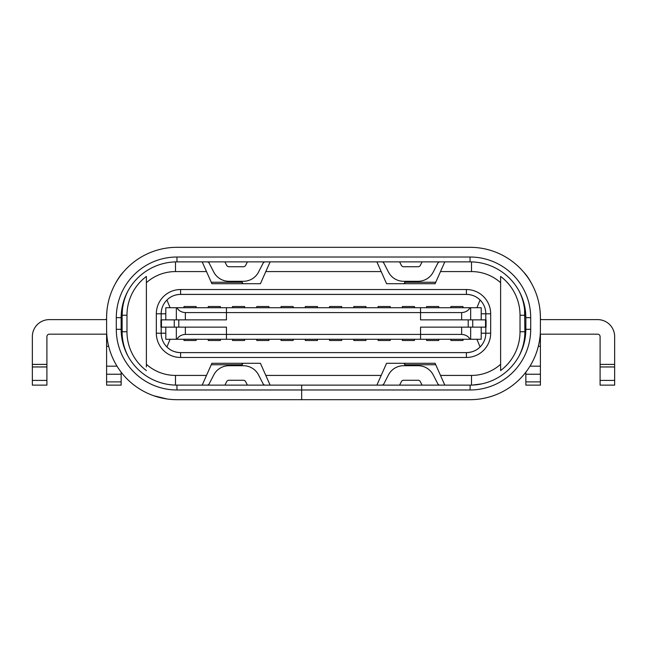 <?xml version="1.0" encoding="UTF-8"?>
<svg xmlns="http://www.w3.org/2000/svg" width="647" height="647" viewBox="0 0 647 647"><rect width="100%" height="100%" fill="white"/><g stroke="black" fill="none" stroke-linecap="round" stroke-linejoin="round"><path stroke-width="0.97" d="M165.794 327.139L165.794 339.271L176.946 339.271C178.669 336.278 181.475 334.661 185.357 334.418L420.55 334.418L420.55 327.139L486.059 327.139L486.059 319.861L420.55 319.861L420.55 312.582L185.357 312.582C181.475 312.339 178.669 310.722 176.946 307.729L165.794 307.729L165.794 319.861M176.946 307.729L226.45 307.729L226.45 319.861L160.941 319.861L160.941 327.139L226.45 327.139L226.45 339.271L481.206 339.271L481.206 327.139M420.55 307.729L470.054 307.729C468.331 310.722 465.525 312.339 461.643 312.582L420.55 312.582L420.55 307.729L226.45 307.729M481.206 319.861L481.206 307.729L470.054 307.729M268.909 307.729L268.909 306.516L256.778 306.516L256.778 307.729M170.088 307.729L166.91 300.03C170.46 296.447 175.022 294.571 180.594 294.385L466.406 294.385C471.978 294.571 476.54 296.447 480.09 300.03L476.912 307.729M196.122 307.729L196.122 306.516L183.991 306.516L183.991 307.729M420.55 339.271L420.55 334.418L461.643 334.418C465.525 334.661 468.331 336.278 470.054 339.271M176.946 339.271L226.45 339.271M378.091 339.271L378.091 340.484L390.222 340.484L390.222 339.271M476.912 339.271L480.09 346.97C476.54 350.553 471.978 352.429 466.406 352.615L180.594 352.615C175.022 352.429 170.46 350.553 166.91 346.97L170.088 339.271M402.353 339.271L402.353 340.484L414.484 340.484L414.484 339.271M426.616 339.271L426.616 340.484L438.747 340.484L438.747 339.271M450.878 339.271L450.878 340.484L463.009 340.484L463.009 339.271M485.816 327.139L485.816 333.205A19.41 19.41 0 0 1 466.406 352.615L466.406 357.467L180.594 357.467A24.262 24.262 0 0 1 156.331 333.205L161.184 333.205L161.184 327.139M161.184 319.861L161.184 313.795A19.41 19.41 0 0 1 179.381 294.425L467.619 294.425A19.41 19.41 0 0 1 485.816 313.795L485.816 319.861M166.91 346.97A19.41 19.41 0 0 0 180.594 352.615A19.41 19.41 0 0 1 161.184 333.205L165.794 333.205M500.616 370.569L500.616 364.301A43.672 43.672 0 0 1 471.501 375.422L440.502 375.422L435.107 363.29L386.582 363.29L381.188 375.422L265.812 375.422L260.418 363.29L211.892 363.29L206.498 375.422L175.499 375.422A43.672 43.672 0 0 1 146.384 364.301L146.384 282.699A43.672 43.672 0 0 1 175.499 271.578L206.498 271.578L211.892 283.709L260.418 283.709L265.812 271.578L381.188 271.578L386.582 283.709L435.107 283.709L440.502 271.578L471.501 271.578A43.672 43.672 0 0 1 500.616 282.699L500.616 276.431A48.525 48.525 0 0 1 520.026 315.251L520.026 331.749A48.525 48.525 0 0 1 500.616 370.569L500.616 276.431M440.502 375.422L444.812 385.127M404.779 363.29L404.779 364.746L435.754 364.746M404.779 364.746L404.051 363.29M524.879 339.683L524.879 331.749A53.377 53.377 0 0 1 518.934 356.23M524.159 340.484L524.725 340.484M525.235 309.428L524.563 309.428L524.879 331.749L520.026 331.749M122.275 340.484L122.841 340.484M128.066 356.23A53.377 53.377 0 0 1 122.121 331.749L122.121 315.251A53.377 53.377 0 0 1 128.066 290.77M122.121 339.683L122.121 331.749L126.974 331.749L126.974 315.251A48.525 48.525 0 0 1 146.384 276.431L146.384 282.699L146.384 276.431M525.833 316.707L524.879 316.707M500.608 254.303A14.557 14.557 0 0 1 500.641 254.311A70.361 70.361 0 0 1 523.52 271.95A33.968 33.968 0 0 1 527.248 276.431A67.935 67.935 0 0 1 531.777 283.92A70.361 70.361 0 0 1 535.732 292.452A14.557 14.557 0 0 1 535.732 292.468M518.934 290.77A53.377 53.377 0 0 1 524.879 315.251L520.026 315.251M444.812 261.873L440.502 271.578M435.754 282.254L404.779 282.254L404.779 283.709M404.051 283.709L404.779 282.254M381.188 271.578L376.877 261.873M270.123 261.873L265.812 271.578M242.221 283.709L242.221 282.254L242.948 283.709M242.221 282.254L211.245 282.254M206.498 271.578L202.188 261.873M126.974 315.251L122.121 315.251L122.437 309.428L121.765 309.428M122.121 316.707L121.167 316.707M111.268 292.468A14.557 14.557 0 0 1 111.268 292.452A70.361 70.361 0 0 1 115.223 283.92A67.935 67.935 0 0 1 119.752 276.431A33.968 33.968 0 0 1 123.48 271.942A70.361 70.361 0 0 1 146.359 254.311A14.557 14.557 0 0 1 146.392 254.303M146.384 364.301L146.384 366.938M146.384 370.569A48.525 48.525 0 0 1 126.974 331.749M202.188 385.127L206.498 375.422M211.245 364.746L242.221 364.746L242.221 363.29M242.948 363.29L242.221 364.746M265.812 375.422L270.123 385.127M376.877 385.127L381.188 375.422M183.991 339.271L183.991 340.484L196.122 340.484L196.122 339.271M208.253 339.271L208.253 340.484L220.384 340.484L220.384 339.271M232.516 339.271L232.516 340.484L244.647 340.484L244.647 339.271M256.778 339.271L256.778 340.484L268.909 340.484L268.909 339.271M281.041 339.271L281.041 340.484L293.172 340.484L293.172 339.271M305.303 339.271L305.303 340.484L317.434 340.484L317.434 339.271M329.566 339.271L329.566 340.484L341.697 340.484L341.697 339.271M353.828 339.271L353.828 340.484L365.959 340.484L365.959 339.271M160.941 327.139L160.941 319.861M463.009 307.729L463.009 306.516L450.878 306.516L450.878 307.729M426.616 307.729L426.616 306.516L438.747 306.516L438.747 307.729M414.484 307.729L414.484 306.516L402.353 306.516L402.353 307.729M390.222 307.729L390.222 306.516L378.091 306.516L378.091 307.729M365.959 307.729L365.959 306.516L353.828 306.516L353.828 307.729M341.697 307.729L341.697 306.516L329.566 306.516L329.566 307.729M317.434 307.729L317.434 306.516L305.303 306.516L305.303 307.729M293.172 307.729L293.172 306.516L281.041 306.516L281.041 307.729M244.647 307.729L244.647 306.516L232.516 306.516L232.516 307.729M220.384 307.729L220.384 306.516L208.253 306.516L208.253 307.729M540.391 316.221L540.108 311.167L540.391 316.221M539.865 308.942L540.108 311.175M265.27 261.873A2.426 2.426 0 0 0 263.111 263.192L258.533 272.08A16.984 16.984 0 0 1 243.434 281.283L228.876 281.283A16.984 16.984 0 0 1 213.777 272.08L209.199 263.192A2.426 2.426 0 0 0 207.04 261.873M247.413 261.873L245.593 265.407A2.426 2.426 0 0 1 243.434 266.726L228.876 266.726A2.426 2.426 0 0 1 226.717 265.407L224.897 261.873M439.96 261.873A2.426 2.426 0 0 0 437.801 263.192L433.223 272.08A16.984 16.984 0 0 1 418.124 281.283L403.566 281.283A16.984 16.984 0 0 1 388.467 272.08L383.889 263.192A2.426 2.426 0 0 0 381.73 261.873M399.587 261.873L401.407 265.407A2.426 2.426 0 0 0 403.566 266.726L418.124 266.726A2.426 2.426 0 0 0 420.283 265.407L422.103 261.873M540.245 334.119A15.771 15.771 0 0 0 541.62 334.175L597.666 334.175A2.426 2.426 0 0 1 600.092 336.602L600.092 385.127L614.65 385.127L614.65 336.602A16.984 16.984 0 0 0 597.666 319.618L541.62 319.618A1.213 1.213 0 0 1 540.407 318.405M525.849 372.179L525.849 385.127L540.407 385.127L540.407 339.028L539.735 339.028M540.407 339.028L540.407 334.127M525.526 311.684L525.372 310.398M422.103 385.127L420.283 381.593A2.426 2.426 0 0 0 418.124 380.274L403.566 380.274A2.426 2.426 0 0 0 401.407 381.593L399.587 385.127M381.73 385.127A2.426 2.426 0 0 0 383.889 383.808L388.467 374.92A16.984 16.984 0 0 1 403.566 365.717L418.124 365.717A16.984 16.984 0 0 1 433.223 374.92L437.801 383.808A2.426 2.426 0 0 0 439.96 385.127M174.367 399.636L176.954 399.684A70.361 70.361 0 0 1 106.593 329.323L106.593 317.677A70.361 70.361 0 0 1 176.954 247.316L470.046 247.316A70.361 70.361 0 0 1 540.407 317.677L540.407 329.323A70.361 70.361 0 0 1 470.046 399.684C477.939 399.684 485.727 398.35 493.418 395.689M530.702 317.677A60.656 60.656 0 0 0 470.046 257.021L176.954 257.021A60.656 60.656 0 0 0 116.298 317.677L116.298 329.323A60.656 60.656 0 0 0 176.954 389.979L470.046 389.979A60.656 60.656 0 0 0 530.702 329.323L530.702 317.677L525.849 317.677A55.804 55.804 0 0 0 470.046 261.873L176.954 261.873A55.804 55.804 0 0 0 121.151 317.677L121.151 329.323A55.804 55.804 0 0 0 176.954 385.127L470.046 385.127A55.804 55.804 0 0 0 525.849 329.323L525.849 317.677M525.833 316.221L525.461 311.126M176.954 399.684L301.664 399.684L301.664 385.127L301.664 399.684L470.046 399.684M488.938 381.827L486.641 382.603M481.813 383.873L472.367 385.078M470.151 385.127L470.046 389.979M540.302 313.795L540.358 315.065L540.302 313.795M386.582 247.316L387.011 247.316M259.989 247.316L260.418 247.316M247.413 385.127L245.593 381.593A2.426 2.426 0 0 0 243.434 380.274L228.876 380.274A2.426 2.426 0 0 0 226.717 381.593L224.897 385.127M207.04 385.127A2.426 2.426 0 0 0 209.199 383.808L213.777 374.92A16.984 16.984 0 0 1 228.876 365.717L243.434 365.717A16.984 16.984 0 0 1 258.533 374.92L263.111 383.808A2.426 2.426 0 0 0 265.27 385.127M121.151 318.405L121.151 329.323L116.298 329.323M179.195 385.127L178.435 385.127M177.715 385.127L175.45 385.102M153.582 395.689L166.983 398.973M169.102 399.248L171.876 399.498M169.732 384.658L167.347 384.294M164.75 383.776L161.952 383.073M158.968 382.151L155.79 380.962M121.531 311.175L121.167 316.221L121.539 311.126M32.35 366.954L32.35 385.127L46.907 385.127L46.907 366.954L32.35 366.954L32.35 336.602A16.984 16.984 0 0 1 49.334 319.618L105.38 319.618A1.213 1.213 0 0 0 106.593 318.405M106.755 334.119A15.771 15.771 0 0 1 105.38 334.175L49.334 334.175A2.426 2.426 0 0 0 46.907 336.602L46.907 366.954M107.087 309.371L106.973 310.358M106.884 311.264L106.609 316.221M121.555 310.997L121.434 312.056M121.207 315.283L121.151 317.677L121.207 315.283M106.642 315.065L106.698 313.795L106.642 315.065M121.628 310.398L121.482 311.628M121.151 381.884L121.151 385.127L106.593 385.127L106.593 381.884L121.151 381.884L121.151 372.179M107.265 339.028L106.593 339.028L106.593 381.884M106.593 334.127L106.593 339.028M185.357 327.139L185.357 334.418M178.782 319.861L178.782 327.139M468.218 327.139L468.218 319.861M461.643 319.861L461.643 312.582M470.66 307.729L470.66 319.861M461.643 334.418L461.643 327.139M470.66 327.139L470.66 339.271M481.206 333.205L490.669 333.205L490.669 313.795A24.262 24.262 0 0 0 466.406 289.532L180.594 289.532A24.262 24.262 0 0 0 156.331 313.795L156.331 333.205M490.669 313.795L481.206 313.795M480.09 300.03A19.41 19.41 0 0 0 467.619 294.425M179.381 294.425A19.41 19.41 0 0 0 166.91 300.03M165.794 313.795L156.331 313.795M180.594 352.615L180.594 357.467M466.406 357.467A24.262 24.262 0 0 0 490.669 333.205M471.501 385.111L471.501 375.422M471.501 271.578L471.501 261.889M175.499 261.889L175.499 271.578M175.499 375.422L175.499 385.111M466.406 294.385L466.406 289.532M180.594 289.532L180.594 294.385M176.34 339.271L176.34 327.139M472.722 319.861L472.722 327.139M485.541 327.139L485.541 319.861M185.357 312.582L185.357 319.861M176.34 319.861L176.34 307.729M174.278 327.139L174.278 319.861M161.459 319.861L161.459 327.139M614.65 366.954L600.092 366.954M600.092 380.404L614.65 380.404M600.092 364.398L614.65 364.398M540.407 346.307L538.328 346.307M529.99 366.162L540.407 366.162M540.407 374.233L525.849 374.233M525.849 381.884L540.407 381.884M470.046 261.873L470.046 257.021M525.849 329.323L530.702 329.323M176.954 257.021L176.954 261.873M121.151 317.677L116.298 317.677M176.954 385.127L176.954 389.979M32.35 364.398L46.907 364.398M32.35 380.404L46.907 380.404M121.151 374.233L106.593 374.233M106.593 366.162L117.01 366.162M108.672 346.307L106.593 346.307"/></g></svg>
